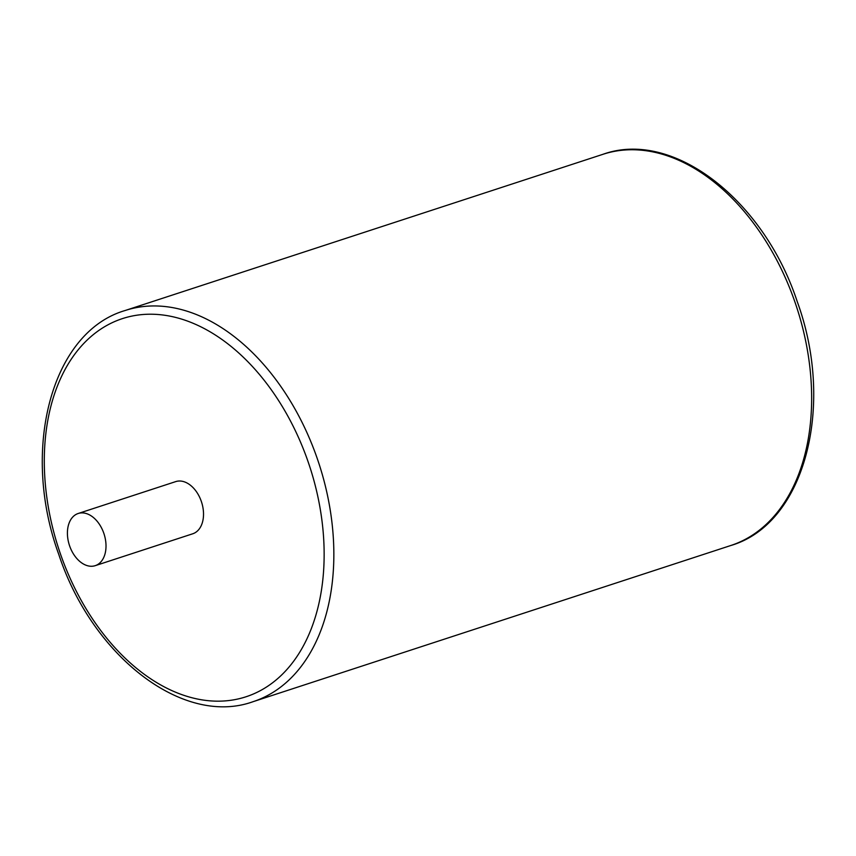 <?xml version="1.0" encoding="UTF-8"?>
<svg xmlns="http://www.w3.org/2000/svg" width="856" height="856" viewBox="0 0 856 856"><rect width="100%" height="100%" fill="white"/><g stroke="black" fill="none" stroke-linecap="round" stroke-linejoin="round"><path stroke-width="1.28" d="M95.241 565.655L192.75 533.78A27.435 18.211 -108.1 0 0 201.31 501.359A27.435 18.211 -108.1 0 0 175.694 481.618L78.185 513.493A27.435 18.211 -108.1 0 0 69.625 545.914A27.435 18.211 -108.1 0 0 95.241 565.655A27.435 18.211 -108.1 0 0 103.801 533.235A27.435 18.211 -108.1 0 0 78.185 513.493M602.956 154.305A205.782 136.628 71.9 0 1 795.042 302.339A205.782 136.628 71.9 0 1 730.842 545.497C804.908 523.926 835.37 405.937 797.257 301.676C763.798 199.833 672.987 129.053 602.956 154.305L125.158 310.503C51.093 332.075 20.63 450.063 58.743 554.324C92.202 656.167 183.013 726.947 253.044 701.695A205.782 136.628 -108.1 0 0 317.244 458.538A205.782 136.628 -108.1 0 0 125.158 310.503M60.348 553.672A198.924 132.07 -108.1 0 0 249.299 695.628A198.924 132.07 -108.1 0 0 308.096 461.726A198.924 132.07 -108.1 0 0 119.145 319.759A198.924 132.07 -108.1 0 0 60.348 553.672M253.044 701.695L730.842 545.497"/></g></svg>
